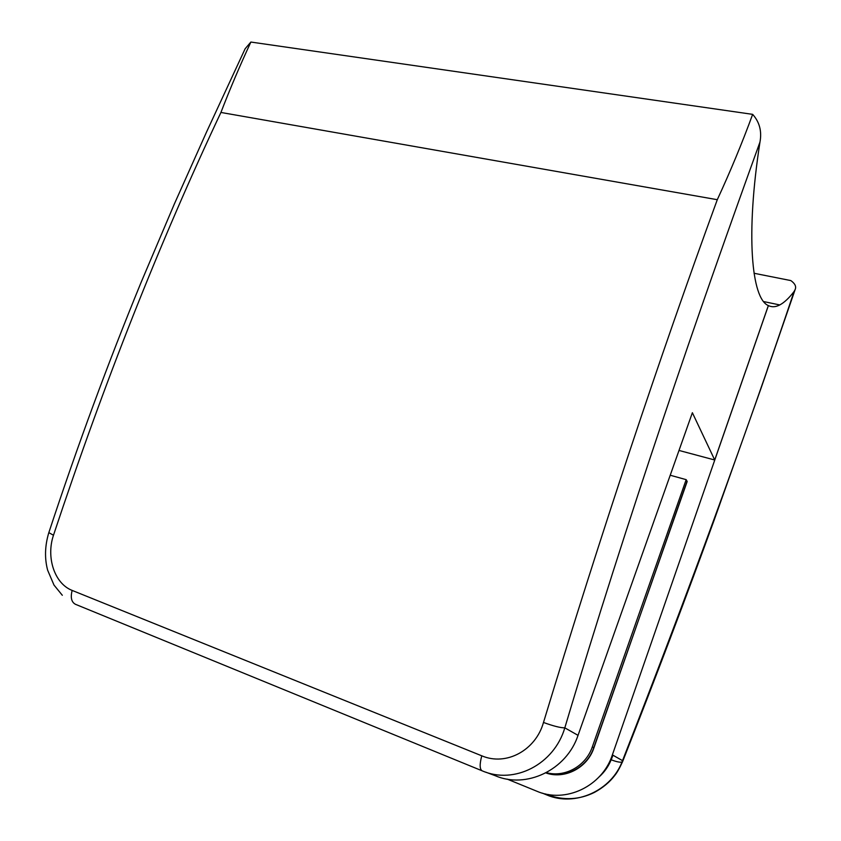 <?xml version="1.0" encoding="UTF-8"?>
<svg xmlns="http://www.w3.org/2000/svg" width="841" height="841" viewBox="0 0 841 841"><rect width="100%" height="100%" fill="white"/><g stroke="black" fill="none" stroke-linecap="round" stroke-linejoin="round"><path stroke-width="1.26" d="M621.941 762.083C619.996 762.524 616.4 761.767 611.165 759.791C608.474 766.403 604.469 772.101 599.139 776.884M542.371 793.137L546.682 794.903C575.013 807.255 611.838 790.582 622.519 760.642C688.316 592.474 745.515 436.08 794.104 291.47C789.1 298.029 784.327 302.518 779.775 304.936C775.654 307.091 771.859 307.301 768.39 305.588L612.374 754.882C602.209 786.409 565.362 803.786 536.674 791.16L507.197 779.123M794.104 291.47L795.144 289.546C796.469 286.55 795.029 283.564 790.834 280.579L754.041 273.262M687.055 481.262L593.872 747.985C587.302 767.959 564.647 779.618 545.841 772.932M612.374 754.882L622.519 760.642L622.624 761.578C655.77 677.383 686.403 596.532 714.545 519.023L760.905 388.626L795.144 289.546M543.486 722.461C600.905 533.678 658.839 359.422 717.289 199.695C730.482 171.154 742.267 142.707 752.653 114.355C759.539 122.05 761.978 131.291 759.97 142.066C697.483 314.912 628.059 516.017 564.816 727.843C554.23 764.217 514.408 784.947 482.103 770.798L75.49 604.311C71.453 602.188 70.339 597.552 72.158 590.424L481.777 755.817C506.545 766.403 535.843 749.983 543.486 722.461C553.441 726.088 560.558 727.885 564.816 727.843L578.03 735.349L692.374 412.721L714.724 459.995L768.348 305.567C751.433 298.702 745.536 234.576 759.97 142.066M250.87 42.05C240.116 65.135 230.129 88.599 220.92 112.452C159.937 241.83 104.126 382.76 53.477 535.254L48.831 532.626C77.256 446.445 107.995 363.049 141.067 282.46L174.35 203.985L206.508 132.1L245.13 48.767L250.87 42.05L752.653 114.355M485.667 772.122L494.939 775.581C526.067 789.331 566.592 770.051 578.03 735.349M714.724 459.995L679.002 450.45M53.477 535.254C45.982 557.215 54.402 583.601 72.158 590.424M546.114 772.784C564.847 779.218 587.228 767.539 593.757 747.723L687.181 481.483L686.172 479.654L592.306 746.913C585.956 766.077 564.826 777.82 546.387 772.637M670.214 475.239L686.172 479.654M612.984 755.229L611.165 759.791M546.682 794.903L548.353 794.493M717.289 199.695L220.92 112.452M481.777 755.817C479.538 764.238 479.643 769.231 482.103 770.798M592.306 746.913L593.757 747.723M779.775 304.936L763.681 301.583M622.624 761.578C619.649 768.117 617 772.774 614.697 775.549C609.746 782.077 603.008 787.691 594.482 792.38C579.449 799.812 563.838 800.632 547.67 794.861L545.304 793.893M48.799 532.7C44.878 545.777 44.489 558.266 47.632 570.166L54.003 585.084L62.308 595.27"/></g></svg>
